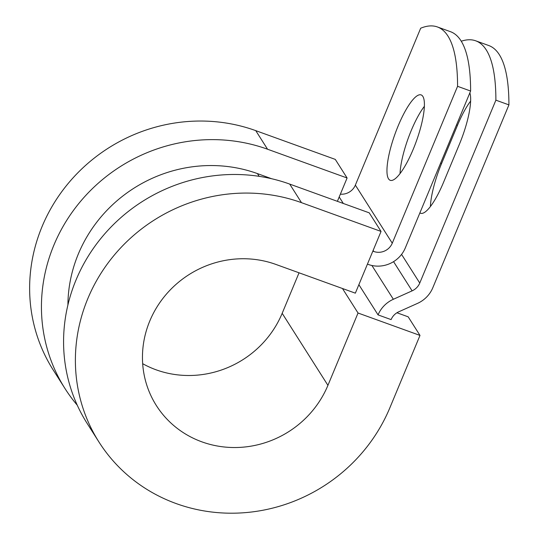 <?xml version="1.0" encoding="UTF-8"?>
<svg xmlns="http://www.w3.org/2000/svg" width="539" height="539" viewBox="0 0 539 539"><rect width="100%" height="100%" fill="white"/><g stroke="black" fill="none" stroke-linecap="round" stroke-linejoin="round"><path stroke-width="0.81" d="M469.86 92.836A45.411 11.252 109.9 0 1 459.43 144.169L443.536 182.344A45.411 11.252 109.9 0 1 420.602 213.255A45.411 11.252 109.9 0 1 419.894 212.871M422.839 96.387A45.411 11.252 -70.1 0 0 421.121 94.904A45.411 11.252 -70.1 0 0 396.603 129.764A45.411 11.252 -70.1 0 0 388.525 178.827A45.411 11.252 -70.1 0 0 390.236 180.309A45.411 11.252 -70.1 0 0 414.76 145.449A45.411 11.252 -70.1 0 0 422.839 96.387M424.368 106.331A45.411 11.252 -70.1 0 0 400.039 173.598M437.378 26.95L450.422 31.666A279.62 69.302 109.9 0 1 470.614 91.03L457.571 86.314A279.62 69.302 -70.1 0 0 437.378 26.95A279.62 69.302 -70.1 0 0 420.676 28.223L355.363 185.113A14.317 13.623 -32.4 0 1 340.365 194.161M457.571 86.314L392.264 243.204A14.317 13.623 -32.4 0 1 373.81 251.484L372.847 251.134M470.614 91.03L405.308 247.92A28.634 27.246 -32.4 0 1 368.4 264.481L367.436 264.13M430.405 206.545A45.411 11.252 109.9 0 1 441.603 163.472L457.49 125.297A45.411 11.252 109.9 0 1 470.621 101.103M508.924 104.883L495.887 100.166L419.76 283.049A14.317 13.623 147.6 0 1 412.113 290.858L393.355 299.273A28.634 27.246 -32.4 0 0 378.061 314.891L391.105 319.607A14.317 13.623 -32.4 0 1 398.752 311.798L417.509 303.383A28.634 27.246 147.6 0 0 432.797 287.765L508.924 104.883A279.62 69.302 -70.1 0 0 488.738 45.525L475.694 40.809A279.62 69.302 -70.1 0 0 461.256 41.227M495.887 100.166A279.62 69.302 -70.1 0 0 475.694 40.809M378.061 314.891L358.88 284.686M67.914 304.953A138.914 132.176 -32.4 0 1 257.413 173.592L271.602 178.726M301.503 202.671L381.046 231.433L369.235 212.844L289.699 184.082A165.756 157.718 -32.4 0 0 103.097 235.752A165.756 157.718 -32.4 0 0 87.143 423.418L98.954 442.007A165.756 157.718 -32.4 0 1 114.908 254.341A165.756 157.718 -32.4 0 1 301.503 202.671L289.699 184.082M142.673 363.69A97.754 93.011 -32.4 0 0 282.18 313.314L327.928 385.345A97.754 93.011 -32.4 0 1 246.121 446.851A97.754 93.011 -32.4 0 1 156.357 405.544A97.754 93.011 -32.4 0 1 165.763 294.873A97.754 93.011 -32.4 0 1 275.806 264.4L355.349 293.162L381.046 231.433M267.56 149.229L347.096 177.991L335.292 159.403L255.756 130.64A165.756 157.718 -32.4 0 0 69.154 182.31A165.756 157.718 -32.4 0 0 53.199 369.976L65.01 388.565A165.756 157.718 -32.4 0 1 80.958 200.899A165.756 157.718 -32.4 0 1 267.56 149.229L255.756 130.64M327.928 385.345L358.037 313.018L419.989 335.42L389.886 407.747A165.756 157.718 -32.4 0 1 251.161 512.05A165.756 157.718 -32.4 0 1 98.954 442.007M77.279 405.227A165.756 157.718 -32.4 0 1 65.01 388.565M419.989 335.42L408.185 316.831L396.94 312.768M342.467 288.506L358.037 313.018M282.18 313.314L299.044 272.801M337.387 201.323L347.096 177.991M419.76 283.049L401.562 254.401M392.264 243.204L355.363 185.113M412.113 290.858L393.558 261.651M393.355 299.273L371.897 265.484M373.81 251.484L373.136 250.426M343.316 203.472L339.193 196.984M259.158 176.334L257.413 173.592M440.606 163.115L441.603 163.472M456.499 124.94L457.49 125.297"/></g></svg>
